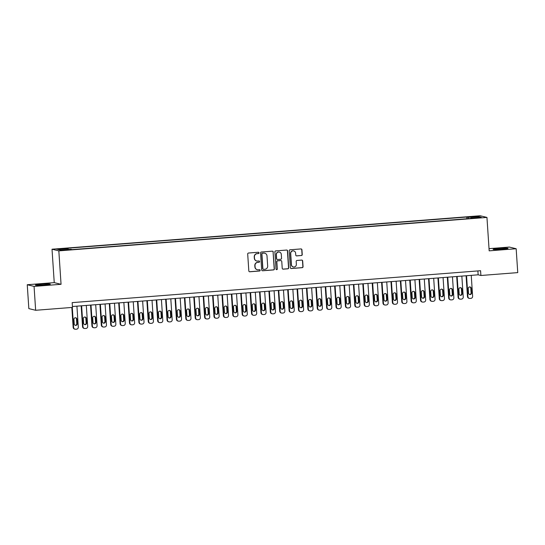 <?xml version="1.0" encoding="UTF-8"?>
<svg xmlns="http://www.w3.org/2000/svg" width="545" height="545" viewBox="0 0 545 545"><rect width="100%" height="100%" fill="white"/><g stroke="black" fill="none" stroke-linecap="round" stroke-linejoin="round"><path stroke-width="0.82" d="M259.038 252.866A0.661 0.647 103.8 0 0 258.35 252.26L248.554 253.023A0.94 0.92 103.8 0 0 247.696 254.038L248.82 270.906A0.94 0.92 103.8 0 0 249.801 271.771L259.59 271.008A0.661 0.647 103.8 0 0 259.706 269.714A0.661 0.647 103.8 0 0 259.509 269.693L258.241 269.795A3.011 2.95 103.8 0 1 255.087 267.023L254.999 265.619A3.011 2.95 103.8 0 1 257.744 262.39L259.011 262.288A0.661 0.647 103.8 0 0 259.127 260.994A0.661 0.647 103.8 0 0 258.93 260.98L257.662 261.075A3.011 2.95 103.8 0 1 254.508 258.31L254.42 256.899A3.011 2.95 103.8 0 1 257.165 253.67L258.432 253.575A0.661 0.647 103.8 0 0 259.038 252.866M256.654 260.98A3.011 2.95 103.8 0 1 254.324 258.262L254.236 256.859A3.011 2.95 103.8 0 1 256.981 253.629L258.248 253.527A0.661 0.647 103.8 0 0 258.453 252.26M249.426 271.723A0.94 0.92 103.8 0 0 249.617 271.73L259.406 270.96A0.661 0.647 103.8 0 0 259.611 269.693M257.233 269.693A3.011 2.95 103.8 0 1 254.903 266.982L254.815 265.572A3.011 2.95 103.8 0 1 257.56 262.343L258.827 262.247A0.661 0.647 103.8 0 0 259.032 260.98M499.118 248.506A7.48 0.456 -3.8 0 0 493.089 249.351A7.48 0.456 -3.8 0 0 501.993 249.208A7.48 0.456 -3.8 0 0 508.015 248.363A7.48 0.456 -3.8 0 0 499.118 248.506M41.427 284.265A7.48 0.456 -3.8 0 0 35.398 285.117A7.48 0.456 -3.8 0 0 44.295 284.974A7.48 0.456 -3.8 0 0 50.324 284.122A7.48 0.456 -3.8 0 0 41.427 284.265M473.094 216.454L476.739 216.392L473.094 216.454M301.385 255.537A0.94 0.92 103.8 0 0 302.243 254.529L301.93 249.794A0.94 0.92 103.8 0 0 300.949 248.929L290.069 249.78A0.94 0.92 103.8 0 0 289.211 250.789L290.335 267.663A0.94 0.92 103.8 0 0 291.316 268.528L302.189 267.677A0.94 0.92 103.8 0 0 303.054 266.668L302.673 260.953A0.94 0.92 103.8 0 0 301.685 260.088L297.032 260.449A0.94 0.92 103.8 0 0 296.173 261.457L296.364 264.298A2.521 2.466 103.8 0 1 293.299 266.934A2.521 2.466 103.8 0 1 291.432 264.679L290.696 253.575A2.521 2.466 103.8 0 1 293.762 250.932A2.521 2.466 103.8 0 1 295.622 253.187L295.751 255.04A0.94 0.92 103.8 0 0 296.732 255.905L301.201 255.496A0.94 0.92 103.8 0 0 302.059 254.488L301.746 249.753A0.94 0.92 103.8 0 0 301.14 248.936M489.172 250.843L516.163 248.738L517.75 272.609L480.901 275.491L480.581 270.715L72.178 302.625L72.499 307.4L35.65 310.282L34.062 286.404L61.054 284.299L58.833 250.877L486.951 217.421L489.172 250.843M273.27 252.035A0.94 0.92 103.8 0 0 272.289 251.17L261.409 252.022A0.94 0.92 103.8 0 0 260.551 253.03L261.675 269.904A0.94 0.92 103.8 0 0 262.656 270.77L273.529 269.918A0.94 0.92 103.8 0 0 274.394 268.91L273.086 251.994A0.94 0.92 103.8 0 0 272.48 251.177M275.743 250.904L286.616 250.053A0.94 0.92 103.8 0 1 287.603 250.918L288.721 267.793A0.94 0.92 103.8 0 1 287.862 268.801L283.209 269.162A0.94 0.92 103.8 0 1 282.221 268.297L281.772 261.457A0.94 0.92 103.8 0 0 280.784 260.592L277.698 260.83A0.94 0.92 103.8 0 0 276.84 261.838L277.31 268.964A0.661 0.647 103.8 0 1 276.513 269.652A0.661 0.647 103.8 0 1 276.022 269.067L274.884 251.913A0.94 0.92 103.8 0 1 275.743 250.904M60.12 249.099L64.582 248.595L58.976 248.82L56.585 249.154L60.12 249.099M58.833 250.877L52.02 249.208L480.138 215.752L486.951 217.421M466.888 218.756L466.779 217.033L66.824 248.282L68.111 248.595L68.329 249.481M466.779 217.033L468.066 217.346L478.394 216.535L481.187 217.223L470.86 218.034L472.154 218.347L72.199 249.596L70.911 249.283L60.584 250.087L57.784 249.406L68.111 248.595M61.054 284.299L54.241 282.63L27.25 284.735L34.062 286.404M27.25 284.735L28.837 308.613L35.65 310.282M516.163 248.738L509.35 247.069L489.029 248.656M54.241 282.63L52.02 249.208M72.437 306.515L478.135 274.816L480.901 275.491M477.883 270.926L478.135 274.816M470.86 218.034L470.805 218.45M468.387 218.64L468.066 217.346M478.394 216.535L477.781 217.489M262.281 270.715A0.94 0.92 103.8 0 0 262.472 270.722L273.345 269.87A0.94 0.92 103.8 0 0 274.21 268.862L273.086 251.994M262.513 253.255A0.661 0.647 103.8 0 0 261.913 253.963L262.894 268.774A0.661 0.647 103.8 0 0 263.582 269.38L264.918 269.271A3.011 2.95 103.8 0 0 267.67 266.042L266.995 255.918A3.011 2.95 103.8 0 0 263.848 253.153L262.329 253.207A0.661 0.647 103.8 0 0 261.729 253.916L261.913 253.963M263.296 269.332A0.661 0.647 103.8 0 1 262.71 268.726L261.729 253.916M264.672 253.2A3.011 2.95 103.8 0 0 263.664 253.105L263.848 253.153M262.329 253.207L263.664 253.105M282.828 269.114A0.94 0.92 103.8 0 0 283.025 269.114L287.678 268.753A0.94 0.92 103.8 0 0 288.537 267.745L287.419 250.87A0.94 0.92 103.8 0 0 286.806 250.06M280.982 260.592A0.94 0.92 103.8 0 0 280.6 260.544L277.514 260.783A0.94 0.92 103.8 0 0 276.656 261.798L277.31 268.964M276.417 269.625A0.661 0.647 103.8 0 0 277.126 268.917M281.295 254.352A2.521 2.466 103.8 0 0 279.435 252.103A2.521 2.466 103.8 0 0 276.37 254.74L276.628 258.65A0.94 0.92 103.8 0 0 277.609 259.515L280.695 259.277A0.94 0.92 103.8 0 0 281.561 258.269L281.295 254.352M279.34 252.083A2.521 2.466 103.8 0 0 276.186 254.692L276.37 254.74M277.235 259.468A0.94 0.92 103.8 0 1 276.444 258.609L276.186 254.692M296.357 255.85A0.94 0.92 103.8 0 0 296.548 255.857L301.201 255.496M293.666 250.911A2.521 2.466 103.8 0 0 290.512 253.527L290.696 253.575M293.21 266.907A2.521 2.466 103.8 0 1 291.248 264.638L290.512 253.527M290.941 268.481A0.94 0.92 103.8 0 0 291.132 268.481L302.005 267.636A0.94 0.92 103.8 0 0 302.87 266.628L302.489 260.905A0.94 0.92 103.8 0 0 301.882 260.094M71.831 307.455L73.153 327.368A1.914 1.88 -76.2 0 0 74.576 329.085L75.033 329.2A1.914 1.88 103.8 0 0 75.619 329.248L76.559 329.173A1.914 1.88 103.8 0 0 78.31 327.116L76.92 306.161M75.033 329.2A1.914 1.88 103.8 0 1 73.616 327.484L72.281 307.421M75.142 325.276A1.533 1.506 103.8 0 0 76.777 323.635L76.47 319.05A1.533 1.506 103.8 0 0 75.557 317.749M77.233 323.744L76.934 319.159A1.533 1.506 103.8 0 0 75.796 317.79A1.533 1.506 103.8 0 0 73.929 319.397L74.229 323.982A1.533 1.506 103.8 0 0 75.367 325.351A1.533 1.506 103.8 0 0 77.233 323.744L76.777 323.635M81.164 305.834L82.54 326.639A1.914 1.88 -76.2 0 0 83.964 328.356L84.427 328.465A1.914 1.88 103.8 0 0 85.006 328.512L85.947 328.437A1.914 1.88 103.8 0 0 87.697 326.38L86.308 305.432M84.427 328.465A1.914 1.88 103.8 0 1 83.004 326.748L81.614 305.8M84.529 324.541A1.533 1.506 103.8 0 0 86.165 322.899L85.858 318.314A1.533 1.506 103.8 0 0 84.945 317.02M86.621 323.008L86.321 318.43A1.533 1.506 103.8 0 0 85.184 317.054A1.533 1.506 103.8 0 0 83.317 318.661L83.617 323.246A1.533 1.506 103.8 0 0 84.754 324.616A1.533 1.506 103.8 0 0 86.621 323.008L86.165 322.899M90.552 305.098L91.935 325.903A1.914 1.88 -76.2 0 0 93.352 327.62L93.815 327.729A1.914 1.88 103.8 0 0 94.394 327.777L95.334 327.709A1.914 1.88 103.8 0 0 97.085 325.651L95.695 304.696M93.815 327.729A1.914 1.88 103.8 0 1 92.391 326.019L91.001 305.064M93.917 323.812A1.533 1.506 103.8 0 0 95.552 322.163L95.246 317.578A1.533 1.506 103.8 0 0 94.34 316.284M96.015 322.279L95.709 317.694A1.533 1.506 103.8 0 0 94.571 316.318A1.533 1.506 103.8 0 0 92.705 317.926L93.011 322.511A1.533 1.506 103.8 0 0 94.149 323.887A1.533 1.506 103.8 0 0 96.015 322.279L95.552 322.163M99.939 304.362L101.322 325.167A1.914 1.88 -76.2 0 0 102.739 326.884L103.203 327A1.914 1.88 103.8 0 0 103.782 327.048L104.722 326.973A1.914 1.88 103.8 0 0 106.473 324.915L105.083 303.96M103.203 327A1.914 1.88 103.8 0 1 101.779 325.283L100.389 304.328M103.312 323.076A1.533 1.506 103.8 0 0 104.94 321.434L104.64 316.849A1.533 1.506 103.8 0 0 103.727 315.548M105.403 321.543L105.096 316.958A1.533 1.506 103.8 0 0 103.959 315.589A1.533 1.506 103.8 0 0 102.092 317.197L102.399 321.782A1.533 1.506 103.8 0 0 103.536 323.151A1.533 1.506 103.8 0 0 105.403 321.543L104.94 321.434M109.327 303.633L110.71 324.439A1.914 1.88 -76.2 0 0 112.127 326.155L112.59 326.264A1.914 1.88 103.8 0 0 113.176 326.312L114.109 326.237A1.914 1.88 103.8 0 0 115.86 324.18L114.47 303.231M112.59 326.264A1.914 1.88 103.8 0 1 111.166 324.548L109.777 303.599M112.699 322.34A1.533 1.506 103.8 0 0 114.327 320.698L114.028 316.114A1.533 1.506 103.8 0 0 113.115 314.819M114.791 320.807L114.484 316.229A1.533 1.506 103.8 0 0 113.346 314.853A1.533 1.506 103.8 0 0 111.48 316.461L111.786 321.046A1.533 1.506 103.8 0 0 112.924 322.415A1.533 1.506 103.8 0 0 114.791 320.807L114.327 320.698M118.715 302.897L120.098 323.703A1.914 1.88 -76.2 0 0 121.521 325.42L121.978 325.529A1.914 1.88 103.8 0 0 122.564 325.576L123.504 325.508A1.914 1.88 103.8 0 0 125.255 323.451L123.858 302.495M121.978 325.529A1.914 1.88 103.8 0 1 120.561 323.819L119.164 302.863M122.087 321.611A1.533 1.506 103.8 0 0 123.715 319.963L123.415 315.378A1.533 1.506 103.8 0 0 122.502 314.084M124.178 320.079L123.872 315.494A1.533 1.506 103.8 0 0 122.734 314.118A1.533 1.506 103.8 0 0 120.867 315.725L121.174 320.31A1.533 1.506 103.8 0 0 122.312 321.686A1.533 1.506 103.8 0 0 124.178 320.079L123.715 319.963M128.102 302.162L129.485 322.967A1.914 1.88 -76.2 0 0 130.909 324.684L131.365 324.8A1.914 1.88 103.8 0 0 131.951 324.847L132.891 324.772A1.914 1.88 103.8 0 0 134.642 322.715L133.246 301.76M131.365 324.8A1.914 1.88 103.8 0 1 129.948 323.083L128.552 302.128M131.474 320.876A1.533 1.506 103.8 0 0 133.109 319.227L132.803 314.649A1.533 1.506 103.8 0 0 131.89 313.348M133.566 319.343L133.259 314.758A1.533 1.506 103.8 0 0 132.128 313.389A1.533 1.506 103.8 0 0 130.255 314.996L130.562 319.581A1.533 1.506 103.8 0 0 131.699 320.951A1.533 1.506 103.8 0 0 133.566 319.343L133.109 319.227M137.49 301.433L138.873 322.238A1.914 1.88 -76.2 0 0 140.297 323.948L140.753 324.064A1.914 1.88 103.8 0 0 141.339 324.111L142.279 324.037A1.914 1.88 103.8 0 0 144.03 321.979L142.64 301.031M140.753 324.064A1.914 1.88 103.8 0 1 139.336 322.347L137.946 301.399M140.862 320.14A1.533 1.506 103.8 0 0 142.497 318.498L142.191 313.913A1.533 1.506 103.8 0 0 141.278 312.612M142.954 318.607L142.654 314.029A1.533 1.506 103.8 0 0 141.516 312.653A1.533 1.506 103.8 0 0 139.649 314.261L139.949 318.845A1.533 1.506 103.8 0 0 141.087 320.215A1.533 1.506 103.8 0 0 142.954 318.607L142.497 318.498M146.884 300.697L148.26 321.502A1.914 1.88 -76.2 0 0 149.684 323.219L150.148 323.328A1.914 1.88 103.8 0 0 150.727 323.376L151.667 323.308A1.914 1.88 103.8 0 0 153.417 321.25L152.028 300.295M150.148 323.328A1.914 1.88 103.8 0 1 148.724 321.611L147.334 300.663M150.25 319.411A1.533 1.506 103.8 0 0 151.885 317.762L151.578 313.177A1.533 1.506 103.8 0 0 150.665 311.883M152.341 317.878L152.041 313.293A1.533 1.506 103.8 0 0 150.904 311.917A1.533 1.506 103.8 0 0 149.037 313.525L149.337 318.11A1.533 1.506 103.8 0 0 150.475 319.486A1.533 1.506 103.8 0 0 152.341 317.878L151.885 317.762M156.272 299.961L157.655 320.767A1.914 1.88 -76.2 0 0 159.072 322.483L159.535 322.599A1.914 1.88 103.8 0 0 160.114 322.647L161.054 322.572A1.914 1.88 103.8 0 0 162.805 320.514L161.415 299.559M159.535 322.599A1.914 1.88 103.8 0 1 158.111 320.882L156.722 299.927M159.637 318.675A1.533 1.506 103.8 0 0 161.272 317.026L160.966 312.449A1.533 1.506 103.8 0 0 160.06 311.147M161.736 317.142L161.429 312.558A1.533 1.506 103.8 0 0 160.291 311.188A1.533 1.506 103.8 0 0 158.425 312.796L158.731 317.374A1.533 1.506 103.8 0 0 159.869 318.75A1.533 1.506 103.8 0 0 161.736 317.142L161.272 317.026M165.66 299.232L167.042 320.038A1.914 1.88 -76.2 0 0 168.46 321.748L168.923 321.863A1.914 1.88 103.8 0 0 169.502 321.911L170.442 321.836A1.914 1.88 103.8 0 0 172.193 319.779L170.803 298.83M168.923 321.863A1.914 1.88 103.8 0 1 167.499 320.147L166.109 299.191M169.032 317.939A1.533 1.506 103.8 0 0 170.66 316.298L170.36 311.713A1.533 1.506 103.8 0 0 169.447 310.412M171.123 316.407L170.817 311.822A1.533 1.506 103.8 0 0 169.679 310.452A1.533 1.506 103.8 0 0 167.812 312.06L168.119 316.645A1.533 1.506 103.8 0 0 169.257 318.014A1.533 1.506 103.8 0 0 171.123 316.407L170.66 316.298M175.047 298.497L176.43 319.302A1.914 1.88 -76.2 0 0 177.847 321.019L178.31 321.128A1.914 1.88 103.8 0 0 178.896 321.175L179.83 321.1A1.914 1.88 103.8 0 0 181.58 319.05L180.191 298.095M178.31 321.128A1.914 1.88 103.8 0 1 176.887 319.411L175.497 298.462M178.419 317.21A1.533 1.506 103.8 0 0 180.048 315.562L179.748 310.977A1.533 1.506 103.8 0 0 178.835 309.683M180.511 315.678L180.204 311.093A1.533 1.506 103.8 0 0 179.067 309.717A1.533 1.506 103.8 0 0 177.2 311.324L177.507 315.909A1.533 1.506 103.8 0 0 178.644 317.285A1.533 1.506 103.8 0 0 180.511 315.678L180.048 315.562M184.435 297.761L185.818 318.566A1.914 1.88 -76.2 0 0 187.242 320.283L187.698 320.399A1.914 1.88 103.8 0 0 188.284 320.446L189.224 320.371A1.914 1.88 103.8 0 0 190.975 318.314L189.578 297.359M187.698 320.399A1.914 1.88 103.8 0 1 186.281 318.682L184.884 297.727M187.807 316.475A1.533 1.506 103.8 0 0 189.435 314.826L189.135 310.248A1.533 1.506 103.8 0 0 188.223 308.947M189.898 314.942L189.592 310.357A1.533 1.506 103.8 0 0 188.454 308.988A1.533 1.506 103.8 0 0 186.588 310.596L186.894 315.173A1.533 1.506 103.8 0 0 188.032 316.55A1.533 1.506 103.8 0 0 189.898 314.942L189.435 314.826M193.822 297.032L195.205 317.83A1.914 1.88 -76.2 0 0 196.629 319.547L197.086 319.663A1.914 1.88 103.8 0 0 197.672 319.711L198.612 319.636A1.914 1.88 103.8 0 0 200.362 317.578L198.966 296.63M197.086 319.663A1.914 1.88 103.8 0 1 195.669 317.946L194.272 296.991M197.195 315.739A1.533 1.506 103.8 0 0 198.83 314.097L198.523 309.512A1.533 1.506 103.8 0 0 197.61 308.211M199.286 314.206L198.98 309.621A1.533 1.506 103.8 0 0 197.849 308.252A1.533 1.506 103.8 0 0 195.975 309.86L196.282 314.445A1.533 1.506 103.8 0 0 197.419 315.814A1.533 1.506 103.8 0 0 199.286 314.206L198.83 314.097M203.21 296.296L204.593 317.101A1.914 1.88 -76.2 0 0 206.017 318.818L206.473 318.927A1.914 1.88 103.8 0 0 207.059 318.975L207.999 318.9A1.914 1.88 103.8 0 0 209.75 316.849L208.36 295.894M206.473 318.927A1.914 1.88 103.8 0 1 205.056 317.21L203.666 296.262M206.582 315.01A1.533 1.506 103.8 0 0 208.217 313.361L207.911 308.777A1.533 1.506 103.8 0 0 206.998 307.482M208.674 313.477L208.374 308.892A1.533 1.506 103.8 0 0 207.236 307.516A1.533 1.506 103.8 0 0 205.37 309.124L205.669 313.709A1.533 1.506 103.8 0 0 206.807 315.085A1.533 1.506 103.8 0 0 208.674 313.477L208.217 313.361M212.605 295.56L213.981 316.366A1.914 1.88 -76.2 0 0 215.404 318.082L215.868 318.198A1.914 1.88 103.8 0 0 216.447 318.239L217.387 318.171A1.914 1.88 103.8 0 0 219.138 316.114L217.748 295.158M215.868 318.198A1.914 1.88 103.8 0 1 214.444 316.482L213.054 295.526M215.97 314.274A1.533 1.506 103.8 0 0 217.605 312.626L217.298 308.041A1.533 1.506 103.8 0 0 216.385 306.746M218.061 312.741L217.762 308.157A1.533 1.506 103.8 0 0 216.624 306.787A1.533 1.506 103.8 0 0 214.757 308.388L215.057 312.973A1.533 1.506 103.8 0 0 216.195 314.349A1.533 1.506 103.8 0 0 218.061 312.741L217.605 312.626M221.992 294.831L223.375 315.63A1.914 1.88 -76.2 0 0 224.792 317.347L225.255 317.463A1.914 1.88 103.8 0 0 225.834 317.51L226.775 317.435A1.914 1.88 103.8 0 0 228.525 315.378L227.136 294.429M225.255 317.463A1.914 1.88 103.8 0 1 223.832 315.746L222.442 294.791M225.358 313.538A1.533 1.506 103.8 0 0 226.993 311.897L226.686 307.312A1.533 1.506 103.8 0 0 225.78 306.011M227.456 312.006L227.149 307.421A1.533 1.506 103.8 0 0 226.012 306.052A1.533 1.506 103.8 0 0 224.145 307.659L224.451 312.244A1.533 1.506 103.8 0 0 225.582 313.613A1.533 1.506 103.8 0 0 227.456 312.006L226.993 311.897M231.38 294.096L232.763 314.901A1.914 1.88 -76.2 0 0 234.18 316.618L234.643 316.727A1.914 1.88 103.8 0 0 235.222 316.774L236.162 316.7A1.914 1.88 103.8 0 0 237.913 314.642L236.523 293.694M234.643 316.727A1.914 1.88 103.8 0 1 233.219 315.01L231.829 294.062M234.752 312.803A1.533 1.506 103.8 0 0 236.38 311.161L236.074 306.576A1.533 1.506 103.8 0 0 235.167 305.282M236.843 311.277L236.537 306.692A1.533 1.506 103.8 0 0 235.399 305.316A1.533 1.506 103.8 0 0 233.533 306.924L233.839 311.508A1.533 1.506 103.8 0 0 234.977 312.878A1.533 1.506 103.8 0 0 236.843 311.277L236.38 311.161M240.767 293.36L242.15 314.165A1.914 1.88 -76.2 0 0 243.567 315.882L244.031 315.991A1.914 1.88 103.8 0 0 244.616 316.039L245.55 315.971A1.914 1.88 103.8 0 0 247.301 313.913L245.911 292.958M244.031 315.991A1.914 1.88 103.8 0 1 242.607 314.281L241.217 293.326M244.14 312.074A1.533 1.506 103.8 0 0 245.768 310.425L245.468 305.84A1.533 1.506 103.8 0 0 244.555 304.546M246.231 310.541L245.924 305.956A1.533 1.506 103.8 0 0 244.787 304.58A1.533 1.506 103.8 0 0 242.92 306.188L243.227 310.773A1.533 1.506 103.8 0 0 244.364 312.149A1.533 1.506 103.8 0 0 246.231 310.541L245.768 310.425M250.155 292.631L251.538 313.43A1.914 1.88 -76.2 0 0 252.962 315.146L253.418 315.262A1.914 1.88 103.8 0 0 254.004 315.31L254.944 315.235A1.914 1.88 103.8 0 0 256.695 313.177L255.298 292.222M253.418 315.262A1.914 1.88 103.8 0 1 251.994 313.545L250.605 292.59M253.527 311.338A1.533 1.506 103.8 0 0 255.155 309.696L254.856 305.111A1.533 1.506 103.8 0 0 253.943 303.81M255.619 309.805L255.312 305.22A1.533 1.506 103.8 0 0 254.174 303.851A1.533 1.506 103.8 0 0 252.308 305.459L252.614 310.044A1.533 1.506 103.8 0 0 253.752 311.413A1.533 1.506 103.8 0 0 255.619 309.805L255.155 309.696M259.543 291.895L260.926 312.701A1.914 1.88 -76.2 0 0 262.349 314.417L262.806 314.526A1.914 1.88 103.8 0 0 263.392 314.574L264.332 314.499A1.914 1.88 103.8 0 0 266.083 312.442L264.686 291.493M262.806 314.526A1.914 1.88 103.8 0 1 261.389 312.81L259.992 291.861M262.915 310.602A1.533 1.506 103.8 0 0 264.55 308.961L264.243 304.376A1.533 1.506 103.8 0 0 263.33 303.081M265.006 309.07L264.7 304.491A1.533 1.506 103.8 0 0 263.569 303.115A1.533 1.506 103.8 0 0 261.695 304.723L262.002 309.308A1.533 1.506 103.8 0 0 263.14 310.677A1.533 1.506 103.8 0 0 265.006 309.07L264.55 308.961M268.93 291.159L270.313 311.965A1.914 1.88 -76.2 0 0 271.737 313.682L272.193 313.791A1.914 1.88 103.8 0 0 272.779 313.838L273.719 313.77A1.914 1.88 103.8 0 0 275.47 311.713L274.081 290.757M272.193 313.791A1.914 1.88 103.8 0 1 270.776 312.081L269.38 291.125M272.302 309.873A1.533 1.506 103.8 0 0 273.937 308.225L273.631 303.64A1.533 1.506 103.8 0 0 272.718 302.346M274.394 308.341L274.094 303.756A1.533 1.506 103.8 0 0 272.956 302.38A1.533 1.506 103.8 0 0 271.09 303.987L271.39 308.572A1.533 1.506 103.8 0 0 272.527 309.948A1.533 1.506 103.8 0 0 274.394 308.341L273.937 308.225M278.325 290.424L279.701 311.229A1.914 1.88 -76.2 0 0 281.125 312.946L281.588 313.062A1.914 1.88 103.8 0 0 282.167 313.109L283.107 313.034A1.914 1.88 103.8 0 0 284.858 310.977L283.468 290.022M281.588 313.062A1.914 1.88 103.8 0 1 280.164 311.345L278.774 290.39M281.69 309.138A1.533 1.506 103.8 0 0 283.325 307.496L283.019 302.911A1.533 1.506 103.8 0 0 282.106 301.61M283.781 307.605L283.482 303.02A1.533 1.506 103.8 0 0 282.344 301.651A1.533 1.506 103.8 0 0 280.477 303.258L280.777 307.843A1.533 1.506 103.8 0 0 281.915 309.213A1.533 1.506 103.8 0 0 283.781 307.605L283.325 307.496M287.712 289.695L289.095 310.5A1.914 1.88 -76.2 0 0 290.512 312.217L290.976 312.326A1.914 1.88 103.8 0 0 291.555 312.374L292.495 312.299A1.914 1.88 103.8 0 0 294.245 310.241L292.856 289.293M290.976 312.326A1.914 1.88 103.8 0 1 289.552 310.609L288.162 289.661M291.078 308.402A1.533 1.506 103.8 0 0 292.713 306.76L292.406 302.175A1.533 1.506 103.8 0 0 291.5 300.881M293.176 306.869L292.869 302.291A1.533 1.506 103.8 0 0 291.732 300.915A1.533 1.506 103.8 0 0 289.865 302.523L290.172 307.108A1.533 1.506 103.8 0 0 291.303 308.477A1.533 1.506 103.8 0 0 293.176 306.869L292.713 306.76M297.1 288.959L298.483 309.764A1.914 1.88 -76.2 0 0 299.9 311.481L300.363 311.59A1.914 1.88 103.8 0 0 300.942 311.638L301.882 311.57A1.914 1.88 103.8 0 0 303.633 309.512L302.243 288.557M300.363 311.59A1.914 1.88 103.8 0 1 298.939 309.88L297.55 288.925M300.472 307.673A1.533 1.506 103.8 0 0 302.1 306.024L301.794 301.44A1.533 1.506 103.8 0 0 300.888 300.145M302.564 306.14L302.257 301.555A1.533 1.506 103.8 0 0 301.119 300.179A1.533 1.506 103.8 0 0 299.253 301.787L299.559 306.372A1.533 1.506 103.8 0 0 300.697 307.748A1.533 1.506 103.8 0 0 302.564 306.14L302.1 306.024M306.488 288.223L307.87 309.029A1.914 1.88 -76.2 0 0 309.288 310.745L309.751 310.861A1.914 1.88 103.8 0 0 310.337 310.909L311.27 310.834A1.914 1.88 103.8 0 0 313.021 308.777L311.631 287.821M309.751 310.861A1.914 1.88 103.8 0 1 308.327 309.144L306.937 288.189M309.86 306.937A1.533 1.506 103.8 0 0 311.488 305.289L311.188 300.711A1.533 1.506 103.8 0 0 310.275 299.409M311.951 305.404L311.645 300.82A1.533 1.506 103.8 0 0 310.507 299.45A1.533 1.506 103.8 0 0 308.64 301.058L308.947 305.643A1.533 1.506 103.8 0 0 310.085 307.012A1.533 1.506 103.8 0 0 311.951 305.404L311.488 305.289M315.875 287.494L317.258 308.3A1.914 1.88 -76.2 0 0 318.682 310.01L319.138 310.125A1.914 1.88 103.8 0 0 319.724 310.173L320.664 310.098A1.914 1.88 103.8 0 0 322.415 308.041L321.019 287.092M319.138 310.125A1.914 1.88 103.8 0 1 317.715 308.409L316.325 287.46M319.247 306.201A1.533 1.506 103.8 0 0 320.876 304.56L320.576 299.975A1.533 1.506 103.8 0 0 319.663 298.674M321.339 304.669L321.032 300.091A1.533 1.506 103.8 0 0 319.895 298.715A1.533 1.506 103.8 0 0 318.028 300.322L318.334 304.907A1.533 1.506 103.8 0 0 319.472 306.276A1.533 1.506 103.8 0 0 321.339 304.669L320.876 304.56M325.263 286.759L326.646 307.564A1.914 1.88 -76.2 0 0 328.07 309.281L328.526 309.39A1.914 1.88 103.8 0 0 329.112 309.437L330.052 309.369A1.914 1.88 103.8 0 0 331.803 307.312L330.406 286.357M328.526 309.39A1.914 1.88 103.8 0 1 327.109 307.673L325.712 286.725M328.635 305.472A1.533 1.506 103.8 0 0 330.27 303.824L329.963 299.239A1.533 1.506 103.8 0 0 329.051 297.945M330.726 303.94L330.42 299.355A1.533 1.506 103.8 0 0 329.289 297.979A1.533 1.506 103.8 0 0 327.416 299.587L327.722 304.171A1.533 1.506 103.8 0 0 328.86 305.547A1.533 1.506 103.8 0 0 330.726 303.94L330.27 303.824M334.65 286.023L336.033 306.828A1.914 1.88 -76.2 0 0 337.457 308.545L337.914 308.661A1.914 1.88 103.8 0 0 338.5 308.708L339.44 308.634A1.914 1.88 103.8 0 0 341.19 306.576L339.801 285.621M337.914 308.661A1.914 1.88 103.8 0 1 336.497 306.944L335.1 285.989M338.023 304.737A1.533 1.506 103.8 0 0 339.658 303.088L339.351 298.51A1.533 1.506 103.8 0 0 338.438 297.209M340.114 303.204L339.814 298.619A1.533 1.506 103.8 0 0 338.677 297.25A1.533 1.506 103.8 0 0 336.81 298.858L337.11 303.436A1.533 1.506 103.8 0 0 338.247 304.812A1.533 1.506 103.8 0 0 340.114 303.204L339.658 303.088M344.045 285.294L345.421 306.099A1.914 1.88 -76.2 0 0 346.845 307.809L347.308 307.925A1.914 1.88 103.8 0 0 347.887 307.973L348.827 307.898A1.914 1.88 103.8 0 0 350.578 305.84L349.188 284.892M347.308 307.925A1.914 1.88 103.8 0 1 345.884 306.208L344.495 285.26M347.41 304.001A1.533 1.506 103.8 0 0 349.045 302.359L348.739 297.774A1.533 1.506 103.8 0 0 347.826 296.473M349.502 302.468L349.202 297.883A1.533 1.506 103.8 0 0 348.064 296.514A1.533 1.506 103.8 0 0 346.198 298.122L346.497 302.707A1.533 1.506 103.8 0 0 347.635 304.076A1.533 1.506 103.8 0 0 349.502 302.468L349.045 302.359M353.433 284.558L354.809 305.364A1.914 1.88 -76.2 0 0 356.232 307.08L356.696 307.189A1.914 1.88 103.8 0 0 357.275 307.237L358.215 307.162A1.914 1.88 103.8 0 0 359.966 305.111L358.576 284.156M356.696 307.189A1.914 1.88 103.8 0 1 355.272 305.472L353.882 284.524M356.798 303.272A1.533 1.506 103.8 0 0 358.433 301.623L358.126 297.039A1.533 1.506 103.8 0 0 357.22 295.744M358.896 301.739L358.59 297.154A1.533 1.506 103.8 0 0 357.452 295.778A1.533 1.506 103.8 0 0 355.585 297.386L355.892 301.971A1.533 1.506 103.8 0 0 357.023 303.347A1.533 1.506 103.8 0 0 358.896 301.739L358.433 301.623M362.82 283.822L364.203 304.628A1.914 1.88 -76.2 0 0 365.62 306.345L366.083 306.46A1.914 1.88 103.8 0 0 366.662 306.508L367.603 306.433A1.914 1.88 103.8 0 0 369.353 304.376L367.964 283.42M366.083 306.46A1.914 1.88 103.8 0 1 364.659 304.744L363.27 283.788M366.185 302.536A1.533 1.506 103.8 0 0 367.82 300.888L367.514 296.31A1.533 1.506 103.8 0 0 366.608 295.009M368.284 301.003L367.977 296.419A1.533 1.506 103.8 0 0 366.84 295.049A1.533 1.506 103.8 0 0 364.973 296.657L365.279 301.235A1.533 1.506 103.8 0 0 366.417 302.611A1.533 1.506 103.8 0 0 368.284 301.003L367.82 300.888M372.208 283.093L373.591 303.899A1.914 1.88 -76.2 0 0 375.008 305.609L375.471 305.725A1.914 1.88 103.8 0 0 376.057 305.772L376.99 305.697A1.914 1.88 103.8 0 0 378.741 303.64L377.351 282.692M375.471 305.725A1.914 1.88 103.8 0 1 374.047 304.008L372.657 283.053M375.58 301.801A1.533 1.506 103.8 0 0 377.208 300.159L376.908 295.574A1.533 1.506 103.8 0 0 375.995 294.273M377.671 300.268L377.365 295.683A1.533 1.506 103.8 0 0 376.227 294.314A1.533 1.506 103.8 0 0 374.361 295.921L374.667 300.506A1.533 1.506 103.8 0 0 375.805 301.875A1.533 1.506 103.8 0 0 377.671 300.268L377.208 300.159M381.595 282.358L382.978 303.163A1.914 1.88 -76.2 0 0 384.402 304.88L384.859 304.989A1.914 1.88 103.8 0 0 385.444 305.036L386.385 304.962A1.914 1.88 103.8 0 0 388.135 302.911L386.739 281.956M384.859 304.989A1.914 1.88 103.8 0 1 383.435 303.272L382.045 282.324M384.968 301.072A1.533 1.506 103.8 0 0 386.596 299.423L386.296 294.838A1.533 1.506 103.8 0 0 385.383 293.544M387.059 299.539L386.752 294.954A1.533 1.506 103.8 0 0 385.615 293.578A1.533 1.506 103.8 0 0 383.748 295.186L384.055 299.77A1.533 1.506 103.8 0 0 385.192 301.147A1.533 1.506 103.8 0 0 387.059 299.539L386.596 299.423M390.983 281.622L392.366 302.427A1.914 1.88 -76.2 0 0 393.79 304.144L394.246 304.26A1.914 1.88 103.8 0 0 394.832 304.308L395.772 304.233A1.914 1.88 103.8 0 0 397.523 302.175L396.126 281.22M394.246 304.26A1.914 1.88 103.8 0 1 392.829 302.543L391.433 281.588M394.355 300.336A1.533 1.506 103.8 0 0 395.99 298.687L395.684 294.102A1.533 1.506 103.8 0 0 394.771 292.808M396.447 298.803L396.14 294.218A1.533 1.506 103.8 0 0 395.009 292.849A1.533 1.506 103.8 0 0 393.136 294.457L393.442 299.035A1.533 1.506 103.8 0 0 394.58 300.411A1.533 1.506 103.8 0 0 396.447 298.803L395.99 298.687M400.371 280.893L401.754 301.692A1.914 1.88 -76.2 0 0 403.177 303.408L403.634 303.524A1.914 1.88 103.8 0 0 404.22 303.572L405.16 303.497A1.914 1.88 103.8 0 0 406.911 301.44L405.521 280.491M403.634 303.524A1.914 1.88 103.8 0 1 402.217 301.807L400.82 280.852M403.743 299.6A1.533 1.506 103.8 0 0 405.378 297.958L405.071 293.373A1.533 1.506 103.8 0 0 404.158 292.072M405.834 298.067L405.534 293.483A1.533 1.506 103.8 0 0 404.397 292.113A1.533 1.506 103.8 0 0 402.53 293.721L402.83 298.306A1.533 1.506 103.8 0 0 403.968 299.675A1.533 1.506 103.8 0 0 405.834 298.067L405.378 297.958M409.758 280.157L411.141 300.963A1.914 1.88 -76.2 0 0 412.565 302.679L413.028 302.788A1.914 1.88 103.8 0 0 413.607 302.836L414.547 302.761A1.914 1.88 103.8 0 0 416.298 300.704L414.909 279.755M413.028 302.788A1.914 1.88 103.8 0 1 411.604 301.072L410.215 280.123M413.13 298.864A1.533 1.506 103.8 0 0 414.765 297.223L414.459 292.638A1.533 1.506 103.8 0 0 413.546 291.343M415.222 297.338L414.922 292.754A1.533 1.506 103.8 0 0 413.784 291.377A1.533 1.506 103.8 0 0 411.918 292.985L412.218 297.57A1.533 1.506 103.8 0 0 413.355 298.939A1.533 1.506 103.8 0 0 415.222 297.338L414.765 297.223M419.153 279.422L420.529 300.227A1.914 1.88 -76.2 0 0 421.953 301.944L422.416 302.059A1.914 1.88 103.8 0 0 422.995 302.1L423.935 302.032A1.914 1.88 103.8 0 0 425.686 299.975L424.296 279.02M422.416 302.059A1.914 1.88 103.8 0 1 420.992 300.343L419.602 279.387M422.518 298.135A1.533 1.506 103.8 0 0 424.153 296.487L423.846 291.902A1.533 1.506 103.8 0 0 422.934 290.608M424.616 296.603L424.31 292.018A1.533 1.506 103.8 0 0 423.172 290.649A1.533 1.506 103.8 0 0 421.305 292.249L421.612 296.834A1.533 1.506 103.8 0 0 422.743 298.21A1.533 1.506 103.8 0 0 424.616 296.603L424.153 296.487M428.54 278.693L429.923 299.491A1.914 1.88 -76.2 0 0 431.34 301.208L431.804 301.324A1.914 1.88 103.8 0 0 432.383 301.371L433.323 301.296A1.914 1.88 103.8 0 0 435.074 299.239L433.684 278.291M431.804 301.324A1.914 1.88 103.8 0 1 430.38 299.607L428.99 278.652M431.906 297.4A1.533 1.506 103.8 0 0 433.541 295.758L433.234 291.173A1.533 1.506 103.8 0 0 432.328 289.872M434.004 295.867L433.697 291.282A1.533 1.506 103.8 0 0 432.56 289.913A1.533 1.506 103.8 0 0 430.693 291.521L431 296.105A1.533 1.506 103.8 0 0 432.137 297.475A1.533 1.506 103.8 0 0 434.004 295.867L433.541 295.758M437.928 277.957L439.311 298.762A1.914 1.88 -76.2 0 0 440.728 300.479L441.191 300.588A1.914 1.88 103.8 0 0 441.777 300.636L442.71 300.561A1.914 1.88 103.8 0 0 444.461 298.503L443.071 277.555M441.191 300.588A1.914 1.88 103.8 0 1 439.767 298.871L438.378 277.923M441.3 296.664A1.533 1.506 103.8 0 0 442.928 295.022L442.629 290.437A1.533 1.506 103.8 0 0 441.716 289.143M443.392 295.131L443.085 290.553A1.533 1.506 103.8 0 0 441.947 289.177A1.533 1.506 103.8 0 0 440.081 290.785L440.387 295.37A1.533 1.506 103.8 0 0 441.525 296.739A1.533 1.506 103.8 0 0 443.392 295.131L442.928 295.022M447.316 277.221L448.699 298.026A1.914 1.88 -76.2 0 0 450.122 299.743L450.579 299.852A1.914 1.88 103.8 0 0 451.165 299.9L452.098 299.832A1.914 1.88 103.8 0 0 453.856 297.774L452.459 276.819M450.579 299.852A1.914 1.88 103.8 0 1 449.155 298.142L447.765 277.187M450.688 295.935A1.533 1.506 103.8 0 0 452.316 294.286L452.016 289.702A1.533 1.506 103.8 0 0 451.103 288.407M452.779 294.402L452.473 289.817A1.533 1.506 103.8 0 0 451.335 288.441A1.533 1.506 103.8 0 0 449.468 290.049L449.775 294.634A1.533 1.506 103.8 0 0 450.913 296.01A1.533 1.506 103.8 0 0 452.779 294.402L452.316 294.286M456.703 276.485L458.086 297.291A1.914 1.88 -76.2 0 0 459.51 299.007L459.966 299.123A1.914 1.88 103.8 0 0 460.552 299.171L461.492 299.096A1.914 1.88 103.8 0 0 463.243 297.039L461.847 276.083M459.966 299.123A1.914 1.88 103.8 0 1 458.549 297.406L457.153 276.451M460.075 295.199A1.533 1.506 103.8 0 0 461.71 293.557L461.404 288.973A1.533 1.506 103.8 0 0 460.491 287.671M462.167 293.666L461.86 289.082A1.533 1.506 103.8 0 0 460.723 287.712A1.533 1.506 103.8 0 0 458.856 289.32L459.163 293.905A1.533 1.506 103.8 0 0 460.3 295.274A1.533 1.506 103.8 0 0 462.167 293.666L461.71 293.557M466.091 275.756L467.474 296.562A1.914 1.88 -76.2 0 0 468.898 298.279L469.354 298.387A1.914 1.88 103.8 0 0 469.94 298.435L470.88 298.36A1.914 1.88 103.8 0 0 472.631 296.303L471.241 275.354M469.354 298.387A1.914 1.88 103.8 0 1 467.937 296.671L466.54 275.722M469.463 294.464A1.533 1.506 103.8 0 0 471.098 292.822L470.791 288.237A1.533 1.506 103.8 0 0 469.879 286.942M471.554 292.931L471.255 288.353A1.533 1.506 103.8 0 0 470.117 286.977A1.533 1.506 103.8 0 0 468.25 288.584L468.55 293.169A1.533 1.506 103.8 0 0 469.688 294.538A1.533 1.506 103.8 0 0 471.554 292.931L471.098 292.822M59.003 249.167L58.976 248.82M61.067 249.024L61.047 248.656M73.616 327.484L73.153 327.368M76.47 319.05L76.934 319.159M83.004 326.748L82.54 326.639M85.858 318.314L86.321 318.43M92.391 326.019L91.935 325.903M95.246 317.578L95.709 317.694M101.779 325.283L101.322 325.167M104.64 316.849L105.096 316.958M111.166 324.548L110.71 324.439M114.028 316.114L114.484 316.229M120.561 323.819L120.098 323.703M123.415 315.378L123.872 315.494M129.948 323.083L129.485 322.967M132.803 314.649L133.259 314.758M139.336 322.347L138.873 322.238M142.191 313.913L142.654 314.029M148.724 321.611L148.26 321.502M151.578 313.177L152.041 313.293M158.111 320.882L157.655 320.767M160.966 312.449L161.429 312.558M167.499 320.147L167.042 320.038M170.36 311.713L170.817 311.822M176.887 319.411L176.43 319.302M179.748 310.977L180.204 311.093M186.281 318.682L185.818 318.566M189.135 310.248L189.592 310.357M195.669 317.946L195.205 317.83M198.523 309.512L198.98 309.621M205.056 317.21L204.593 317.101M207.911 308.777L208.374 308.892M214.444 316.482L213.981 316.366M217.298 308.041L217.762 308.157M223.832 315.746L223.375 315.63M226.686 307.312L227.149 307.421M233.219 315.01L232.763 314.901M236.074 306.576L236.537 306.692M242.607 314.281L242.15 314.165M245.468 305.84L245.924 305.956M251.994 313.545L251.538 313.43M254.856 305.111L255.312 305.22M261.389 312.81L260.926 312.701M264.243 304.376L264.7 304.491M270.776 312.081L270.313 311.965M273.631 303.64L274.094 303.756M280.164 311.345L279.701 311.229M283.019 302.911L283.482 303.02M289.552 310.609L289.095 310.5M292.406 302.175L292.869 302.291M298.939 309.88L298.483 309.764M301.794 301.44L302.257 301.555M308.327 309.144L307.87 309.029M311.188 300.711L311.645 300.82M317.715 308.409L317.258 308.3M320.576 299.975L321.032 300.091M327.109 307.673L326.646 307.564M329.963 299.239L330.42 299.355M336.497 306.944L336.033 306.828M339.351 298.51L339.814 298.619M345.884 306.208L345.421 306.099M348.739 297.774L349.202 297.883M355.272 305.472L354.809 305.364M358.126 297.039L358.59 297.154M364.659 304.744L364.203 304.628M367.514 296.31L367.977 296.419M374.047 304.008L373.591 303.899M376.908 295.574L377.365 295.683M383.435 303.272L382.978 303.163M386.296 294.838L386.752 294.954M392.829 302.543L392.366 302.427M395.684 294.102L396.14 294.218M402.217 301.807L401.754 301.692M405.071 293.373L405.534 293.483M411.604 301.072L411.141 300.963M414.459 292.638L414.922 292.754M420.992 300.343L420.529 300.227M423.846 291.902L424.31 292.018M430.38 299.607L429.923 299.491M433.234 291.173L433.697 291.282M439.767 298.871L439.311 298.762M442.629 290.437L443.085 290.553M449.155 298.142L448.699 298.026M452.016 289.702L452.473 289.817M458.549 297.406L458.086 297.291M461.404 288.973L461.86 289.082M467.937 296.671L467.474 296.562M470.791 288.237L471.255 288.353"/></g></svg>
